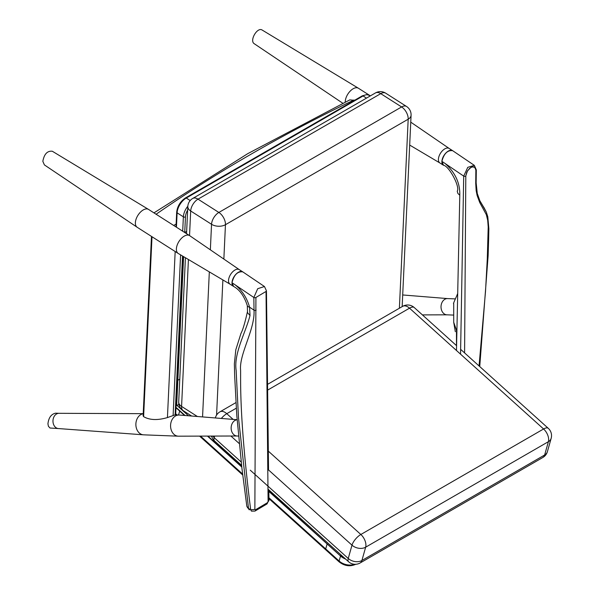 <?xml version="1.0" encoding="UTF-8"?>
<svg xmlns="http://www.w3.org/2000/svg" width="594" height="594" viewBox="0 0 594 594"><rect width="100%" height="100%" fill="white"/><g stroke="black" fill="none" stroke-linecap="round" stroke-linejoin="round"><path stroke-width="0.89" d="M443.488 165.266L441.891 161.323C443.956 153.571 447.542 150.03 452.673 150.69L474.324 165.362L467.768 167.337L463.706 176.106L467.768 167.337L474.316 165.355L476.314 169.891L474.316 165.355L452.673 150.69C447.542 150.03 443.956 153.571 441.891 161.323L463.706 176.106A1.478 0.839 -179.3 0 0 465.793 176.121A1.478 0.839 -179.3 0 1 463.706 176.106L460.543 354.165L463.706 176.106L445.158 163.543C455.249 172.564 460.127 183.13 459.793 195.233L456.482 350.505L459.793 195.233L457.9 193.473L457.269 191.365L457.9 193.473L459.793 195.233C460.127 183.13 455.249 172.564 445.158 163.543L441.891 161.323L443.488 165.266C448.826 165.756 460.179 186.546 457.291 191.127C460.179 186.546 448.826 165.756 443.488 165.266M456.474 345.597L456.474 330.138L453.727 322.349L456.474 330.138L456.474 345.597L414.226 307.529A9.846 9.846 0 0 0 402.717 306.311A9.846 5.688 -120 0 1 409.518 308.182L267.656 390.087M475.883 170.471A1.478 0.839 0.7 0 0 476.314 169.891A1.478 0.839 0.7 0 1 475.883 170.471L475.527 168.444L474.465 167.137L472.906 166.766L470.908 167.397L467.515 170.805L465.807 175.824L464.59 352.91L465.807 175.824L466.832 172.052L469.468 168.451L472.133 166.892L474.673 167.278L475.861 169.929L475.72 183.368L475.883 170.471M479.054 365.941L485.513 291.446L487.28 258.939L488.209 226.967L487.704 220.307L486.338 214.686L479.744 202.554L477.145 195.552L476.158 190.585L475.72 183.368L476.158 190.585L477.145 195.552L479.744 202.554L486.338 214.686L487.704 220.307L488.209 226.967L487.28 258.939L485.513 291.446L479.054 365.941M370.381 95.872L358.434 88.246A10.581 5.784 122.5 0 0 358.368 88.209A10.581 5.784 122.5 0 0 350.029 91.283A10.581 5.784 122.5 0 0 345.248 102.086M358.368 88.209L262.199 30.071C257.336 26.678 249.176 40.771 254.284 43.741L342.827 103.259M443.547 165.295A8.613 4.707 -57.5 0 1 443.347 165.184A8.613 4.707 -57.5 0 1 444.015 155.39A8.613 4.707 -57.5 0 1 452.613 150.661M449.205 148.485A8.613 4.707 122.5 0 0 449.138 148.441A8.613 4.707 122.5 0 0 440.533 153.17A8.613 4.707 122.5 0 0 439.872 162.964A8.613 4.707 122.5 0 0 439.946 163.008M447.779 298.604A8.123 6.23 92.2 0 0 447.579 298.596A8.123 6.23 92.2 0 0 441.03 306.467A8.123 6.23 92.2 0 0 446.948 314.827A8.123 6.23 92.2 0 0 447.148 314.827M237.117 419.72L179.373 415.043A10.581 8.123 92.2 0 0 179.113 415.028L175.119 414.872L167.434 417.575C157.559 420.455 149.621 420.151 143.614 416.646L143.117 415.778L151.477 236.397M178.178 253.43L137.162 227.272A10.581 5.784 -57.5 0 1 137.103 227.227A10.581 5.784 -57.5 0 1 135.373 222.668A10.581 5.784 -57.5 0 1 140.392 212.192A10.581 5.784 -57.5 0 1 148.478 209.385A10.581 5.784 -57.5 0 1 148.545 209.422L189.56 235.588A10.581 5.784 122.5 0 0 181.46 238.313A10.581 5.784 122.5 0 0 176.388 248.827A10.581 5.784 122.5 0 0 178.178 253.43A10.581 5.784 122.5 0 0 178.267 253.489L230.019 284.162M148.478 209.385L52.317 151.247C47.357 150.69 44.194 154.046 42.835 161.323L44.401 164.917L137.103 227.227M242.723 271.837A8.613 4.707 122.5 0 0 234.125 276.566A8.613 4.707 122.5 0 0 233.464 286.36A8.613 4.707 122.5 0 0 233.665 286.471M230.056 284.184A8.613 4.707 -57.5 0 1 229.989 284.14A8.613 4.707 -57.5 0 1 230.65 274.346A8.613 4.707 -57.5 0 1 239.248 269.617A8.613 4.707 -57.5 0 1 239.323 269.661M239.285 269.639L189.649 235.647A10.581 5.784 122.5 0 0 189.56 235.588M59.044 413.313L55.561 413.179C51.188 414.166 48.649 417.723 47.936 423.841L48.411 426.277L49.993 428.014L58.45 428.564M237.258 436.003A8.123 6.23 -87.8 0 1 237.058 436.003A8.123 6.23 -87.8 0 1 231.14 428.014A8.123 6.23 -87.8 0 1 237.117 419.78M59.125 413.313A7.633 5.851 92.2 0 0 58.969 413.313A7.633 5.851 92.2 0 0 53.43 424.057A7.633 5.851 92.2 0 0 58.375 428.556A7.633 5.851 92.2 0 0 58.531 428.564M179.113 415.028A10.581 8.123 92.2 0 0 171.213 429.922A10.581 8.123 92.2 0 0 178.289 436.182A10.581 8.123 92.2 0 0 178.549 436.182L237.162 436.003M178.289 436.182L143.585 434.83A10.581 8.123 -87.8 0 1 143.369 434.815A10.581 8.123 -87.8 0 1 136.516 428.571A10.581 8.123 -87.8 0 1 143.213 413.743M264.464 286.523L242.783 271.866C237.541 271.258 233.947 274.874 232.002 282.714L233.598 286.434C239.664 289.716 244.238 296.131 247.319 305.68L247.319 305.68A8.613 3.245 -14.4 0 0 249.562 307.157L254.024 310.172C255.182 329.351 238.981 354.217 240.6 370.203C240.748 381.593 239.352 415.807 249.599 501.165L250.675 509.771L251.462 511.144L254.975 511.085A2.955 1.678 -120.7 0 0 255.554 509.749L254.856 509.459L255.925 297.46A1.478 0.861 179.1 0 1 253.831 297.483L254.024 310.172A1.478 0.861 -0.9 0 0 256.111 310.157M255.925 297.46L266.023 291.461A1.478 0.861 -0.9 0 0 266.461 290.837L268.547 469.965M266.461 290.837L264.456 286.523L257.722 288.691L253.831 297.483L232.002 282.714M254.856 509.459L250.675 509.771L247.772 507.959L246.837 506.311L249.287 509.867M248.5 508.479L238.469 417.485L236.145 370.344C233.635 353.319 245.604 332.751 250.022 315.473L249.562 307.157C247.007 298.091 242.241 290.681 235.269 284.927M250.022 315.473L247.542 312.741L247.319 305.68M186.657 231.408L184.741 232.514L186.657 231.408M183.605 256.645L177.844 380.257L179.767 379.15L177.844 380.257A1.478 0.898 -177.3 0 1 177.264 380.457A1.478 0.898 2.7 0 0 177.844 380.257L176.656 405.665L178.898 404.373M176.656 405.665L176.084 405.836M268.933 498.18L339.129 561.011L268.933 497.757L325.72 548.93L327.131 543.941L268.837 491.416L340.533 556.021L327.131 543.941L325.72 548.93L339.129 561.011A12.303 8.762 15.8 0 0 354.611 564.285A12.303 8.762 -164.2 0 1 339.129 561.011L340.533 556.021A12.303 8.762 15.8 0 0 345.53 558.999A12.303 8.762 -164.2 0 1 340.533 556.021L268.83 490.993M242.619 474.042L200.527 436.115L242.619 474.042M241.78 467.033L207.454 436.093L241.78 467.033M184.556 415.466L179.67 411.055L178.556 415.006L179.67 411.055L175.995 407.744L184.556 415.466M175.713 413.758L177.034 414.946L175.713 413.758M173.693 225.46L176.128 224.057M354.536 100.327L349.807 99.881L247.698 153.683L153.95 212.875M483.108 206.244L479.848 200.757L477.264 193.444L476.15 182.781A1.478 0.839 -179.3 0 1 475.72 183.368A1.478 0.839 -179.3 0 0 476.15 182.781L476.314 169.891L476.15 182.781L477.264 193.444L479.848 200.757L486.3 212.051L487.793 216.78L488.862 228.668L488.142 255.509L479.744 366.565L488.142 255.524L488.632 239.382L488.862 228.668L487.793 216.78L486.3 212.051L484.028 207.655M175.119 414.879L182.529 256.014M180.598 254.871L173.114 415.355M167.434 417.575L175.171 251.514M152.005 236.731L143.614 416.646M266.023 291.461L268.102 501.485A2.955 1.73 -0.9 0 0 268.971 500.237L268.815 489.864M254.975 511.085L266.84 504.031A2.955 1.678 -120.7 0 0 267.419 502.695L255.554 509.749M268.102 501.485L267.419 502.695M399.383 308.241L408.189 119.201A9.846 5.688 60 0 0 401.603 106.95A9.846 5.376 -57.5 0 1 406.534 106.467L385.677 93.169A9.846 9.846 0 0 0 375.46 92.939L192.723 198.441A9.846 5.688 60 0 1 198.01 199.153L218.867 212.452L401.603 106.95L380.747 93.652L198.01 199.153A9.846 5.376 -57.5 0 0 190.689 210.989L189.538 235.573M188.424 259.511L181.578 406.415L197.401 416.505M202.561 416.921L209.326 271.896M210.35 249.822L211.546 224.287L190.689 210.989A9.846 5.977 2.7 0 1 187.815 206.512L186.546 233.665M402.153 306.638L411.078 115.229A9.846 5.977 2.7 0 1 408.189 119.201L225.453 224.703L223.856 259.073M222.884 279.93L216.58 415.072M183.249 410.692A9.846 5.376 -57.5 0 1 181.578 406.415A9.846 5.977 2.7 0 1 178.705 401.938A9.846 9.846 0 0 0 183.249 410.692L191.624 416.038M211.546 224.287A9.846 5.977 2.7 0 0 225.453 224.703A9.846 5.688 60 0 0 218.867 212.452A9.846 5.376 122.5 0 0 211.546 224.287M375.46 92.939A9.846 5.688 60 0 1 380.747 93.652A9.846 5.376 122.5 0 1 385.677 93.169M214.634 436.07L214.182 437.667L241.209 462.028M250.267 470.188L348.24 558.471L351.997 545.166L267.686 469.186M239.241 443.562L230.88 436.026M268.317 451.121L360.84 534.489A9.846 3.935 -48 0 0 351.997 545.166A9.846 7.009 15.8 0 0 365.659 547.185L361.902 560.498L544.639 454.997L548.396 441.684L365.659 547.185A9.846 5.688 -120 0 0 360.84 534.489L543.577 428.987L409.518 308.182A9.846 3.935 -48 0 1 414.226 307.529M236.271 408.204L226.782 413.684L233.115 419.394M547.408 451.633A9.846 7.009 -164.2 0 1 544.639 454.997A9.846 5.688 -120 0 1 542.857 457.477A9.846 9.846 0 0 0 547.408 451.633L551.165 438.32A9.846 9.846 0 0 0 548.284 428.333A9.846 3.935 -48 0 0 543.577 428.987A9.846 5.688 -120 0 1 548.396 441.684A9.846 7.009 15.8 0 0 551.165 438.32M360.12 562.978A9.846 5.688 -120 0 0 361.902 560.498A9.846 7.009 -164.2 0 1 348.24 558.471A9.846 3.935 -48 0 0 348.611 561.768A9.846 9.846 0 0 0 360.12 562.978L542.857 457.477M211.605 436.085A9.846 9.846 0 0 0 214.553 440.963A9.846 3.935 -48 0 1 214.182 437.667A9.846 7.009 15.8 0 1 212.756 436.078M221.339 418.443A9.846 3.935 -48 0 1 226.782 413.684A9.846 5.688 -120 0 0 219.98 411.813L235.915 402.613M215.429 417.664L215.347 417.953A9.846 7.009 -164.2 0 1 215.429 417.664A9.846 9.846 0 0 1 219.98 411.813M187.652 210.068A10.826 5.918 122.5 0 0 185.454 216.884L184.727 232.506M366.491 98.121L363.09 95.953L186.271 198.04L190.191 200.542M182.7 231.207L183.368 216.825L177.109 212.83L176.44 227.22M370.218 95.968L369.253 95.344A12.303 6.727 122.5 0 0 363.09 95.953A1.478 0.854 60 0 0 362.295 95.842L185.477 197.928A1.478 0.854 60 0 1 186.271 198.04A12.303 6.727 122.5 0 0 177.109 212.83A1.478 0.898 2.7 0 1 176.678 212.162C177.42 206.14 180.346 201.396 185.477 197.928M185.454 216.884A1.478 0.898 2.7 0 1 183.368 216.825A12.303 6.727 -57.5 0 1 187.838 206.185M175.698 414.159L176.552 414.931M200.067 436.115L242.671 474.509M355.843 564.248C350.104 566.854 344.52 566.052 339.085 561.842A1.478 0.594 -48 0 1 339.033 561.345A12.303 8.762 15.8 0 0 355.286 564.3M241.728 466.565L207.915 436.093M185.068 415.503L176.01 407.343M177.019 405.457L188.476 415.778M211.004 436.085L211.82 436.82M344.787 558.323A12.303 8.762 -164.2 0 1 340.629 555.687A1.478 0.594 -48 0 1 341.03 554.937M354.017 99.992C282.269 134.415 216.275 172.52 156.051 214.286M453.712 322.342L455.323 331.697L453.712 322.342L453.712 303.631L453.712 322.342M457.261 294.268C458.449 292.582 452.264 305.123 453.712 303.631C452.264 305.123 458.449 292.582 457.261 294.268M452.517 150.594L449.138 148.441M443.347 165.184L439.872 162.964M449.175 148.463L410.751 122.149M439.909 162.986L409.682 145.07M455.346 298.893L447.579 298.596M453.712 315.087L446.948 314.827M447.676 298.596L402.695 294.958M447.044 314.827L422.416 314.902M483.308 206.549L483.91 207.469M183.049 256.318L175.661 414.894M242.634 271.777L239.248 269.617M233.464 286.36L229.989 284.14M238.521 436.055L237.058 436.003M58.375 428.556L143.369 434.815M58.969 413.313L143.213 413.669M266.84 504.031L268.971 500.237M246.837 506.311L241.981 468.733L236.783 415.414L234.667 375.957L234.363 363.855L235.818 349.747L240.978 333.397C242.857 329.87 245.01 322.646 247.438 311.739M185.425 257.729L178.705 401.938M192.723 198.441A9.846 9.846 0 0 0 187.815 206.512M411.078 115.229A9.846 9.846 0 0 0 406.534 106.467M460.625 349.331L548.284 428.333M214.553 440.963L241.587 465.325M267.924 489.062L348.611 561.768M267.597 384.325L402.717 306.311M175.995 226.93L176.678 212.162M362.295 95.842L366.817 94.587L369.253 95.344M199.577 436.122L242.731 475.014M268.941 498.633L339.085 561.842"/></g></svg>
